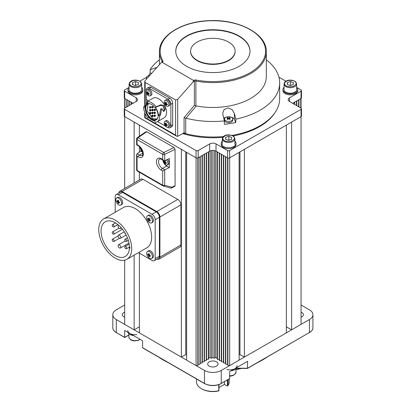 <?xml version="1.0" encoding="UTF-8"?>
<svg xmlns="http://www.w3.org/2000/svg" width="412" height="412" viewBox="0 0 412 412"><rect width="100%" height="100%" fill="white"/><g stroke="black" fill="none" stroke-linecap="round" stroke-linejoin="round"><path stroke-width="0.62" d="M258.262 362.21A70.519 40.711 0 0 0 262.732 359.841L262.207 360.145A69.777 40.283 180 0 1 257.757 362.498M241.442 368.41A69.777 40.283 180 0 1 235.973 369.672M167.978 362.498A69.777 40.283 180 0 1 163.528 360.145L163.003 359.841A70.519 40.711 0 0 0 167.473 362.21M235.973 369.518A70.519 40.711 0 0 0 240.902 368.41M262.732 359.841A70.519 40.711 0 0 0 266.832 357.261M216.542 361.854A5.196 3.002 0 0 0 210.877 361.2A5.196 3.002 0 0 0 207.674 363.976A5.196 3.002 0 0 0 209.193 366.098A5.196 3.002 0 0 0 214.858 366.747A5.196 3.002 0 0 0 218.066 363.976A5.196 3.002 0 0 0 216.542 361.854M124.692 312.167A5.196 3.002 0 0 0 122.307 314.691A5.196 3.002 0 0 0 123.832 316.813A5.196 3.002 0 0 0 124.692 317.214M301.054 317.209A5.196 3.002 0 0 0 303.428 314.691A5.196 3.002 0 0 0 301.908 312.569A5.196 3.002 0 0 0 301.054 312.172M142.609 340.796L142.609 347.702L142.609 340.796L124.687 330.45L124.687 337.356L128.874 334.941M142.609 347.702L204.47 383.418L204.47 370.45L116.287 319.537L116.287 332.51L124.687 337.356M116.606 332.69L116.38 332.711C113.908 331.114 112.718 329.43 112.811 327.658L112.811 314.691A11.876 6.855 0 0 1 116.287 309.839L124.681 304.993L124.681 260.193L124.692 324.388L134.137 329.842L134.137 255.152M301.054 304.993L309.448 309.839A11.876 6.855 0 0 1 312.924 314.691A11.876 6.855 0 0 1 309.448 319.537L221.265 370.45L221.265 383.418L229.664 378.571L229.664 371.66L247.586 361.314L247.401 368.333M112.811 314.691A11.876 6.855 0 0 0 116.287 319.537M204.47 370.45A11.876 6.855 0 0 0 221.265 370.45M158.903 357.261A70.519 40.711 0 0 0 163.003 359.841L163.528 360.145M229.036 378.932L229.664 378.571L229.036 378.932M190.602 51.346A22.269 12.854 0 0 0 190.602 51.526A22.269 12.854 0 0 0 197.121 60.621A22.269 12.854 0 0 0 221.388 63.407A22.269 12.854 0 0 0 235.139 51.526A22.269 12.854 0 0 0 235.134 51.346M197.121 60.255A22.269 12.854 0 0 0 221.388 63.041A22.269 12.854 0 0 0 235.139 51.165A22.269 12.854 0 0 0 228.614 42.07A22.269 12.854 0 0 0 204.347 39.284A22.269 12.854 0 0 0 190.602 51.165A22.269 12.854 0 0 0 197.121 60.255M239.115 36.014A37.116 21.429 0 0 0 198.666 31.369A37.116 21.429 0 0 0 175.754 51.165A37.116 21.429 0 0 0 186.626 66.317A37.116 21.429 0 0 0 227.069 70.962A37.116 21.429 0 0 0 249.981 51.165A37.116 21.429 0 0 0 239.115 36.014M249.981 51.346A37.116 21.429 0 0 0 239.115 36.374A37.116 21.429 0 0 0 198.811 31.698A37.116 21.429 0 0 0 175.754 51.346M156.673 67.542L150.128 69.664A66.806 38.568 180 0 1 159.423 59.776M146.373 79.207A66.806 38.568 180 0 1 147.058 76.287L149.736 75.401M150.128 69.664L150.128 73.063A66.806 38.568 0 0 0 148.608 75.772M266.312 59.776A66.806 38.568 180 0 1 279.676 82.92A66.806 38.568 180 0 1 235.829 119.14L235.829 122.539A66.806 38.568 0 0 1 224.355 124.311L224.355 120.917A66.806 38.568 180 0 1 185.977 118.223L185.714 118.136L185.714 133.679A66.806 38.568 0 0 0 223.474 136.521M231.796 135.43A66.806 38.568 0 0 0 279.676 98.437L279.676 82.92M196.241 105.946A53.447 30.859 0 0 0 266.312 76.622L266.312 51.768A53.447 30.859 180 0 1 195.896 81.03L195.896 105.838L196.241 105.946L185.977 118.223M235.829 119.14L234.356 113.31L232.126 109.628L227.99 107.892L224.077 109.613L222.681 113.47L224.355 120.917M184.427 132.746L177.701 136.321L176.65 136.212L175.6 135.105L175.6 99.951L177.701 99.369L193.027 82.014L193.594 80.474L162.101 62.294L161.406 62.439L145.158 80.582L144.725 81.602L145.158 82.379L145.158 105.832M175.6 99.951L145.158 82.379M183.371 133.045A66.806 38.568 180 0 0 185.714 133.679L184.061 132.721L184.061 117.636L194.376 105.384L194.376 81.236L193.027 82.014M145.158 113.527L145.158 117.528L175.6 135.105M195.896 105.838L194.376 105.384M184.061 117.636L185.714 118.136M223.706 118.337A5.938 3.43 180 0 1 226.332 117.101M230.916 117.101A5.938 3.43 180 0 1 234.356 119.372L235.829 122.539M150.128 73.063L151.595 73.29M118.872 192.996A4.455 2.57 60 0 1 119.784 191.256L140.78 179.138A4.455 2.57 60 0 1 143.005 179.359L177.752 199.418A4.455 2.57 60 0 1 180.904 204.872L180.904 244.996A4.455 2.57 60 0 1 179.982 247.035L158.986 259.158A4.455 2.57 60 0 1 157.023 259.076M119.784 191.256A4.455 2.57 60 0 1 122.009 191.477L156.756 211.541A4.455 2.57 60 0 1 159.907 216.995L159.907 257.119A4.455 2.57 60 0 1 158.986 259.158M115.242 220.116A23.309 13.457 60 0 1 130.465 240.654A23.309 13.457 60 0 1 126.896 259.333A23.309 13.457 60 0 1 115.242 258.18A23.309 13.457 60 0 1 100.013 237.636A23.309 13.457 60 0 1 103.587 218.963A23.309 13.457 60 0 1 115.242 220.116M126.896 259.333L146.837 247.818A23.309 13.457 -120 0 0 150.411 229.139A23.309 13.457 -120 0 0 135.188 208.601A23.309 13.457 -120 0 0 123.533 207.447L103.587 218.963M115.242 255.512A20.044 11.572 60 0 1 102.145 237.848A20.044 11.572 60 0 1 105.22 221.79A20.044 11.572 60 0 1 115.242 222.784A20.044 11.572 60 0 1 129.404 246.716L129.935 247.025L129.935 248.24L129.404 247.931A20.044 11.572 60 0 1 125.258 256.506A20.044 11.572 60 0 1 115.242 255.512M119.439 235.206A1.854 1.071 60 0 1 120.649 236.843A1.854 1.071 60 0 1 120.366 238.332A1.854 1.071 60 0 1 119.439 238.239A1.854 1.071 60 0 1 118.229 236.601A1.854 1.071 60 0 1 118.512 235.113A1.854 1.071 60 0 1 119.439 235.206M119.439 244.903A1.854 1.071 60 0 1 120.649 246.541A1.854 1.071 60 0 1 120.366 248.029A1.854 1.071 60 0 1 119.439 247.936A1.854 1.071 60 0 1 118.229 246.299A1.854 1.071 60 0 1 118.512 244.81A1.854 1.071 60 0 1 119.439 244.903M125.737 239.269A1.334 0.772 60 0 1 126.613 240.443A1.334 0.772 60 0 1 126.407 241.514A1.334 0.772 60 0 1 125.737 241.447A1.334 0.772 60 0 1 124.867 240.273A1.334 0.772 60 0 1 125.068 239.202A1.334 0.772 60 0 1 125.737 239.269M125.737 246.541A1.334 0.772 60 0 1 126.613 247.72A1.334 0.772 60 0 1 126.407 248.791A1.334 0.772 60 0 1 125.737 248.724A1.334 0.772 60 0 1 124.867 247.545A1.334 0.772 60 0 1 125.068 246.474A1.334 0.772 60 0 1 125.737 246.541M120.654 227.146A1.854 1.071 60 0 1 120.366 228.634A1.854 1.071 60 0 1 119.439 228.542A1.854 1.071 60 0 1 118.229 226.904A1.854 1.071 60 0 1 118.512 225.416A1.854 1.071 60 0 1 118.769 225.333M113.14 224.72A1.334 0.772 60 0 1 114.011 225.9A1.334 0.772 60 0 1 113.81 226.971A1.334 0.772 60 0 1 113.14 226.904A1.334 0.772 60 0 1 112.265 225.725A1.334 0.772 60 0 1 112.471 224.653A1.334 0.772 60 0 1 113.14 224.72M113.14 231.997A1.334 0.772 60 0 1 114.011 233.171A1.334 0.772 60 0 1 113.81 234.243A1.334 0.772 60 0 1 113.14 234.176A1.334 0.772 60 0 1 112.265 233.001A1.334 0.772 60 0 1 112.471 231.93A1.334 0.772 60 0 1 113.14 231.997M113.14 239.269A1.334 0.772 60 0 1 114.011 240.443A1.334 0.772 60 0 1 113.81 241.514A1.334 0.772 60 0 1 113.14 241.447A1.334 0.772 60 0 1 112.265 240.273A1.334 0.772 60 0 1 112.471 239.202A1.334 0.772 60 0 1 113.14 239.269M115.185 212.262L115.185 196.632A4.455 2.57 60 0 1 116.112 194.593A4.455 2.57 60 0 1 118.337 194.814L152.033 214.266A4.455 2.57 60 0 1 155.185 219.72L155.185 258.633A4.455 2.57 60 0 1 154.263 260.672A4.455 2.57 60 0 1 152.033 260.451L138.494 252.633M129.935 247.622L129.404 247.931M118.337 194.814L122.534 192.389L156.236 211.84L152.033 214.266M122.534 192.389A4.455 2.57 -120 0 0 120.309 192.167L116.112 194.593M154.263 260.672L158.46 258.247A4.455 2.57 -120 0 0 159.382 256.207L155.185 258.633M155.185 219.72L159.382 217.299L159.382 256.207M159.382 217.299A4.455 2.57 -120 0 0 156.236 211.84M125.706 234.16A1.334 0.772 60 0 1 124.795 232.574M174.024 147.527L175.074 149.35L164.702 154.376A1.483 0.778 -115.8 0 0 163.749 152.507L174.024 147.527L146.739 131.773L138.118 137.706A1.483 0.927 -124.5 0 0 137.273 137.696L145.956 131.722L146.739 131.773M175.074 185.714L174.74 186.409L171.608 187.923A1.483 0.778 -115.8 0 0 171.917 187.244L175.074 185.714L175.074 149.35M162.802 160.041A5.567 3.214 -120 0 0 166.68 166.015L169.368 167.571L164.702 169.837L164.702 185.266L171.917 187.244A1.483 1.133 -74.7 0 1 170.573 188.021A1.483 1.483 0 0 0 171.608 187.923M169.368 167.571L169.368 158.481L164.702 160.737L163.749 160.582L162.699 159.475L162.699 154.325L137.067 139.524L137.067 144.679L138.334 145.41A7.05 4.074 60 0 1 143.319 154.047A7.05 4.074 60 0 1 138.334 156.926L137.067 156.194L136.63 154.732L136.98 153.831L140.894 151.132L140.894 149.777M142.758 152.208L140.894 151.132M170.352 187.929A1.483 1.133 -74.7 0 0 170.573 188.021L163.358 186.044A1.483 1.133 -74.7 0 0 164.702 185.266A1.483 0.855 0 0 1 162.699 185.215L162.699 170.99L164.702 169.837M163.137 185.951A1.483 1.133 -74.7 0 0 163.358 186.044A1.483 1.483 0 0 1 163.008 185.894A1.483 0.855 120 0 0 163.137 185.951M147.661 101.239L152.955 98.185A11.284 6.515 60 0 1 158.594 98.741A11.284 6.515 60 0 1 165.964 108.686A11.284 6.515 60 0 1 164.239 117.724L157.307 121.725A11.284 6.515 60 0 1 155.19 122.256L154.67 120.762C152.631 120.67 150.596 119.48 148.572 117.188L148.052 118.079A11.284 6.515 60 0 1 143.706 106.749L145.467 105.75M147.836 101.29L147.779 101.733L147.82 101.275L147.316 101.718A11.284 6.515 60 0 1 151.667 102.743A11.284 6.515 60 0 1 156.102 106.857L160.974 104.736L163.822 105.699A11.284 6.515 60 0 1 165.217 109.056L163.966 111.472L162.802 110.452A11.284 6.515 -120 0 0 162.313 109.046L161.792 108.809L161.592 109.17L160.536 114.866L159.635 116.06A11.284 6.515 60 0 1 157.307 121.725M162.313 109.046L161.792 108.809M160.793 108.897L161.313 109.139L160.793 108.897L160.592 109.262L161.592 109.17M151.827 104.535A8.76 5.057 -120 0 0 147.604 104.185A8.76 5.057 -120 0 0 145.786 108.196A8.76 5.057 -120 0 0 151.982 118.924A8.76 5.057 -120 0 0 156.359 119.356A8.76 5.057 -120 0 0 158.172 115.525M151.667 104.437C147.712 102.603 145.544 103.855 145.158 108.196C145.544 112.986 147.712 116.74 151.667 119.47C155.618 121.308 157.791 120.052 158.177 115.71C157.791 110.926 155.618 107.166 151.667 104.437M148.784 103.551L147.604 104.185M147.985 103.999L147.058 110.983L152.718 118.502L156.715 119.12M149.422 107.28A0.742 0.427 60 0 1 149.412 107.135A0.742 0.427 60 0 1 149.561 106.796A0.742 0.427 60 0 1 149.932 106.832A0.742 0.427 60 0 1 150.421 107.486A0.742 0.427 60 0 1 150.308 108.083A0.742 0.427 60 0 1 149.932 108.047L149.726 107.197L149.726 107.923M149.561 106.796L150.457 106.528C151.137 107.326 151.137 107.728 150.457 107.743M149.422 110.189A0.742 0.427 60 0 1 149.412 110.045A0.742 0.427 60 0 1 149.561 109.705A0.742 0.427 60 0 1 149.932 109.741A0.742 0.427 60 0 1 150.421 110.395A0.742 0.427 60 0 1 150.308 110.993A0.742 0.427 60 0 1 149.932 110.952L149.726 110.107L149.726 110.833M149.561 109.705L150.457 109.438C151.137 110.236 151.137 110.637 150.457 110.653M149.412 113.197L149.726 113.017L150.04 113.558L149.726 113.743L149.412 112.955A0.742 0.427 60 0 1 149.561 112.615L150.457 112.347C151.137 113.14 151.137 113.547 150.457 113.558A0.742 0.427 60 0 1 150.308 113.897A0.742 0.427 60 0 1 149.932 113.861L149.932 113.861A0.742 0.427 60 0 1 149.814 113.779M149.561 112.615A0.742 0.427 60 0 1 149.932 112.651A0.742 0.427 60 0 1 150.457 113.558M151.678 107.13A0.742 0.427 60 0 1 151.667 106.986A0.742 0.427 60 0 1 151.822 106.646A0.742 0.427 60 0 1 152.193 106.682A0.742 0.427 60 0 1 152.677 107.336A0.742 0.427 60 0 1 152.564 107.929A0.742 0.427 60 0 1 152.193 107.892L151.982 107.043L151.982 107.774M151.822 106.646L152.718 106.378C153.393 107.171 153.393 107.578 152.718 107.589M151.678 110.04A0.742 0.427 60 0 1 151.667 109.891A0.742 0.427 60 0 1 151.822 109.556A0.742 0.427 60 0 1 152.193 109.592A0.742 0.427 60 0 1 152.677 110.246A0.742 0.427 60 0 1 152.564 110.838A0.742 0.427 60 0 1 152.193 110.802L151.982 109.953L151.982 110.679M151.822 109.556L152.718 109.288C153.393 110.081 153.393 110.488 152.718 110.498M151.678 112.95A0.742 0.427 60 0 1 151.667 112.8A0.742 0.427 60 0 1 151.822 112.461A0.742 0.427 60 0 1 152.193 112.502A0.742 0.427 60 0 1 152.677 113.156A0.742 0.427 60 0 1 152.564 113.748A0.742 0.427 60 0 1 152.193 113.712L151.982 112.862L151.982 113.588M151.822 112.461L152.718 112.198C153.393 112.991 153.393 113.393 152.718 113.408M151.678 115.86A0.742 0.427 60 0 1 151.667 115.71A0.742 0.427 60 0 1 151.822 115.37A0.742 0.427 60 0 1 152.193 115.406A0.742 0.427 60 0 1 152.677 116.06A0.742 0.427 60 0 1 152.564 116.658A0.742 0.427 60 0 1 152.193 116.622L151.982 115.772L151.982 116.498M151.822 115.37L152.718 115.108C153.393 115.901 153.393 116.302 152.718 116.318M153.939 115.705A0.742 0.427 60 0 1 153.923 115.561A0.742 0.427 60 0 1 154.078 115.221A0.742 0.427 60 0 1 154.448 115.257A0.742 0.427 60 0 1 154.933 115.911A0.742 0.427 60 0 1 154.819 116.508A0.742 0.427 60 0 1 154.448 116.467L154.237 115.623L154.237 116.349M154.078 115.221L154.974 114.953C155.648 115.751 155.648 116.153 154.974 116.169M153.939 112.795A0.742 0.427 60 0 1 153.923 112.651A0.742 0.427 60 0 1 154.078 112.311A0.742 0.427 60 0 1 154.448 112.347A0.742 0.427 60 0 1 154.933 113.001A0.742 0.427 60 0 1 154.819 113.599A0.742 0.427 60 0 1 154.448 113.558L154.237 112.713L154.237 113.439M154.078 112.311L154.974 112.043C155.648 112.842 155.648 113.243 154.974 113.259M153.939 109.886A0.742 0.427 60 0 1 153.923 109.741A0.742 0.427 60 0 1 154.078 109.401A0.742 0.427 60 0 1 154.448 109.438A0.742 0.427 60 0 1 154.933 110.092A0.742 0.427 60 0 1 154.819 110.689A0.742 0.427 60 0 1 154.448 110.653L154.237 109.803L154.237 110.529M154.078 109.401L154.974 109.134C155.648 109.932 155.648 110.334 154.974 110.349M151.039 87.349A4.156 2.4 -120 0 0 148.959 87.143L147.172 88.173A4.156 2.4 60 0 1 149.252 88.379L151.039 87.349L169.723 98.133L167.936 99.163L149.252 88.379M172.664 124.805L170.877 125.835A4.156 2.4 60 0 1 170.017 127.735L171.799 126.705A4.156 2.4 -120 0 0 172.664 124.805L172.664 103.227A4.156 2.4 -120 0 0 169.723 98.133M146.312 103.979L146.523 99.06M148.088 100.992L146.312 98.803L146.312 92.659M146.312 90.655L146.312 90.074A4.156 2.4 60 0 1 147.172 88.173M167.936 99.163A4.156 2.4 60 0 1 170.877 104.257L172.664 103.227M170.877 125.835L170.877 104.257M170.017 127.735A4.156 2.4 60 0 1 167.936 127.529L167.432 127.241M165.696 126.237L157.595 121.561M147.779 102.809L146.312 102.923M146.523 102.804L147.738 102.706M156.102 106.857L155.473 107.609C157.307 110.164 158.306 112.785 158.481 115.468L159.635 116.06L158.816 115.272L159.722 114.073L160.592 109.262M143.706 106.749L144.859 107.491L146.842 103.597L147.944 103.201L147.316 101.718M163.446 111.358L164.208 109.149L162.797 105.791L163.822 105.699M162.797 105.791L160.974 104.736L160.108 105.565L157.235 106.564L157.847 105.822M155.473 107.609L157.235 106.564M145.209 107.29L145.9 106.899M162.122 105.348L160.108 105.565M158.481 115.468L158.816 115.272M149.412 107.135L149.726 107.197M149.412 110.045L149.726 110.107M151.667 106.986L151.982 107.043M151.667 109.891L151.982 109.953M151.667 112.8L151.982 112.862M151.667 115.71L151.982 115.772M153.923 115.561L154.237 115.623M153.923 112.651L154.237 112.713M153.923 109.741L154.237 109.803M133.622 335.61A7.421 4.285 180 0 1 127.926 332.319M136.851 334.626A7.421 4.285 180 0 1 127.761 330.45M236.921 367.473A7.421 4.285 180 0 1 231.225 370.759M237.085 365.599A7.421 4.285 180 0 1 226.827 369.559M150.365 255.95A10.228 5.907 -60 0 1 150.375 255.574A10.382 5.995 180 0 1 149.293 255.074A10.382 5.995 -60 0 1 149.402 253.89A10.228 5.907 180 0 1 148.753 253.514A10.382 5.995 120 0 0 148.644 254.698A10.382 5.995 180 0 1 147.779 254.075A10.228 5.907 120 0 0 147.774 254.456A10.228 5.907 120 0 0 147.779 254.827A10.382 5.995 0 0 0 148.644 255.45A10.382 5.995 120 0 0 148.753 256.511A10.228 5.907 0 0 0 149.402 256.882A10.382 5.995 -60 0 1 149.293 255.826A10.382 5.995 0 0 0 150.375 256.326A10.228 5.907 -60 0 1 150.365 255.95M149.546 251.598A4.084 2.359 60 0 1 152.435 256.594A4.084 2.359 60 0 1 151.585 258.463A4.084 2.359 60 0 1 149.546 258.262A4.084 2.359 60 0 1 146.662 253.262A4.084 2.359 60 0 1 147.506 251.392A4.084 2.359 60 0 1 149.546 251.598M147.506 251.392L148.557 250.79A4.084 2.359 60 0 1 150.596 250.99A4.084 2.359 60 0 1 153.264 254.585A4.084 2.359 60 0 1 152.636 257.861L151.585 258.463M149.293 255.826L149.87 255.492L150.37 255.78M148.248 254.436L149.221 255.116L149.324 256.3M149.221 256.238L148.753 256.511M149.221 255.116L148.644 255.45M148.248 254.554L147.779 254.827M149.221 253.792L149.221 254.364L148.644 254.698M150.365 220.363A10.228 5.907 -60 0 1 150.375 219.982A10.382 5.995 180 0 1 149.293 219.483A10.382 5.995 -60 0 1 149.402 218.303A10.228 5.907 180 0 1 148.753 217.927A10.382 5.995 120 0 0 148.644 219.107A10.382 5.995 180 0 1 147.779 218.484A10.228 5.907 120 0 0 147.774 218.865A10.228 5.907 120 0 0 147.779 219.236A10.382 5.995 0 0 0 148.644 219.859A10.382 5.995 120 0 0 148.753 220.92A10.228 5.907 0 0 0 149.402 221.296A10.382 5.995 -60 0 1 149.293 220.235A10.382 5.995 0 0 0 150.375 220.734A10.228 5.907 -60 0 1 150.365 220.363M149.546 216.006A4.084 2.359 60 0 1 152.435 221.007A4.084 2.359 60 0 1 151.585 222.877A4.084 2.359 60 0 1 149.546 222.676A4.084 2.359 60 0 1 146.662 217.675A4.084 2.359 60 0 1 147.506 215.806A4.084 2.359 60 0 1 149.546 216.006M147.506 215.806L148.557 215.198A4.084 2.359 60 0 1 150.596 215.399A4.084 2.359 60 0 1 153.264 218.999A4.084 2.359 60 0 1 152.636 222.269L151.585 222.877M149.293 220.235L149.87 219.905L150.37 220.188M148.248 218.844L149.221 219.529L149.324 220.708M149.221 220.647L148.753 220.92M149.221 219.529L148.644 219.859M148.248 218.968L147.779 219.236M149.221 218.2L149.221 218.777L148.644 219.107M119.547 202.57A10.228 5.907 -60 0 1 119.552 202.189A10.382 5.995 180 0 1 118.476 201.689A10.382 5.995 -60 0 1 118.584 200.505A10.228 5.907 180 0 1 117.93 200.129A10.382 5.995 120 0 0 117.822 201.314A10.382 5.995 180 0 1 116.962 200.69A10.228 5.907 120 0 0 116.951 201.071A10.228 5.907 120 0 0 116.962 201.442A10.382 5.995 0 0 0 117.822 202.065A10.382 5.995 120 0 0 117.93 203.126A10.228 5.907 0 0 0 118.584 203.502A10.382 5.995 -60 0 1 118.476 202.441A10.382 5.995 0 0 0 119.552 202.941A10.228 5.907 -60 0 1 119.547 202.57M118.723 198.213A4.084 2.359 60 0 1 121.612 203.214A4.084 2.359 60 0 1 120.767 205.083A4.084 2.359 60 0 1 118.723 204.877A4.084 2.359 60 0 1 115.839 199.877A4.084 2.359 60 0 1 116.684 198.007A4.084 2.359 60 0 1 118.723 198.213M116.684 198.007L117.734 197.405A4.084 2.359 60 0 1 119.774 197.606A4.084 2.359 60 0 1 122.441 201.205A4.084 2.359 60 0 1 121.818 204.476L120.767 205.083M118.476 202.441L119.053 202.107L119.547 202.395M117.43 201.051L118.399 201.736L118.507 202.915M118.399 202.853L117.93 203.126M118.399 201.736L117.822 202.065M117.43 201.174L116.962 201.442M118.399 200.407L118.399 200.984L117.822 201.314M142.588 151.508A3.342 1.926 60 0 1 142.526 151.477A3.342 1.926 60 0 1 140.162 147.311M142.243 150.519A5.923 3.42 120 0 0 142.294 150.699L141.728 150.375A5.923 3.42 -60 0 1 141.532 149.319L140.719 148.624L140.852 148.109M140.719 148.624L141.172 148.552M141.728 150.375L142.016 150.014M166.371 159.928A3.342 1.926 60 0 1 167.293 164.975A3.342 1.926 60 0 1 165.619 164.81A3.342 1.926 60 0 1 163.286 160.32M167.293 164.975L168.348 164.362A3.342 1.926 -120 0 0 167.499 159.387M165.197 162.328L166.402 162.797L166.402 163.451L165.197 162.982A5.923 3.42 120 0 0 165.392 164.033L164.826 163.708A5.923 3.42 -60 0 1 164.63 162.652L163.816 161.957L163.816 161.303L164.63 161.998A5.923 3.42 -60 0 1 164.826 160.721L165.392 161.046A5.923 3.42 120 0 0 165.197 162.328L164.63 162.652M163.816 161.957L164.434 161.865M164.826 163.708L165.217 163.219M165.197 162.982L165.84 162.611M164.63 161.998L165.274 161.628M150.179 95.821L151.235 95.208A3.342 1.926 -120 0 0 151.75 92.535A3.342 1.926 -120 0 0 149.566 89.589A3.342 1.926 -120 0 0 147.898 89.425L146.842 90.032A3.342 1.926 60 0 1 148.511 90.202A3.342 1.926 60 0 1 150.694 93.143A3.342 1.926 60 0 1 150.179 95.821A3.342 1.926 60 0 1 148.511 95.656A3.342 1.926 60 0 1 146.327 92.71A3.342 1.926 60 0 1 146.842 90.032M148.083 93.174L149.288 93.642L149.288 94.296L148.083 93.828A5.923 3.42 120 0 0 148.279 94.878L147.712 94.554A5.923 3.42 -60 0 1 147.517 93.498L146.703 92.803L146.703 92.149L147.517 92.844A5.923 3.42 -60 0 1 147.712 91.567L148.279 91.891A5.923 3.42 120 0 0 148.083 93.174L147.517 93.498M146.703 92.803L147.321 92.71M147.712 94.554L148.104 94.065M148.083 93.828L148.727 93.457M147.517 92.844L148.16 92.473M168.235 106.245L169.291 105.632A3.342 1.926 -120 0 0 169.806 102.959A3.342 1.926 -120 0 0 167.622 100.013A3.342 1.926 -120 0 0 165.954 99.848L164.898 100.461A3.342 1.926 60 0 1 166.566 100.626A3.342 1.926 60 0 1 168.75 103.567A3.342 1.926 60 0 1 168.235 106.245A3.342 1.926 60 0 1 166.566 106.08A3.342 1.926 60 0 1 164.383 103.134A3.342 1.926 60 0 1 164.898 100.461M166.139 103.597L167.344 104.066L167.344 104.72L166.139 104.251A5.923 3.42 120 0 0 166.335 105.307L165.768 104.978A5.923 3.42 -60 0 1 165.572 103.922L164.759 103.227L164.759 102.573L165.572 103.268A5.923 3.42 -60 0 1 165.768 101.991L166.335 102.32A5.923 3.42 120 0 0 166.139 103.597L165.572 103.922M164.759 103.227L165.377 103.134M165.768 104.978L166.16 104.488M166.139 104.251L166.788 103.881M165.572 103.268L166.216 102.897M168.235 127.092L169.291 126.484A3.342 1.926 -120 0 0 169.806 123.806A3.342 1.926 -120 0 0 167.622 120.865A3.342 1.926 -120 0 0 165.954 120.695L164.898 121.308A3.342 1.926 60 0 1 166.566 121.473A3.342 1.926 60 0 1 168.75 124.419A3.342 1.926 60 0 1 168.235 127.092A3.342 1.926 60 0 1 166.566 126.927A3.342 1.926 60 0 1 164.383 123.986A3.342 1.926 60 0 1 164.898 121.308M166.139 124.445L167.344 124.918L167.344 125.572L166.139 125.099A5.923 3.42 120 0 0 166.335 126.154L165.768 125.825A5.923 3.42 -60 0 1 165.572 124.774L164.759 124.079L164.759 123.425L165.572 124.12A5.923 3.42 -60 0 1 165.768 122.838L166.335 123.167A5.923 3.42 120 0 0 166.139 124.445L165.572 124.774M164.759 124.079L165.377 123.981M165.768 125.825L166.16 125.341M166.139 125.099L166.788 124.728M165.572 124.12L166.216 123.749M278.934 77.183L285.918 81.215M296.851 87.529L301.048 89.955A1.483 0.855 0 0 1 301.481 90.558A1.483 0.855 0 0 1 301.048 91.165L289.502 97.835L289.502 101.47L301.048 108.135A1.483 0.855 0 0 1 301.481 108.742A1.483 0.855 0 0 1 301.048 109.35L229.664 150.56L229.664 157.832A1.483 0.855 180 0 1 227.563 157.832L216.017 151.168A4.455 2.57 0 0 0 209.718 151.168L198.172 157.832A1.483 0.855 180 0 1 196.071 157.832L124.687 116.622A1.483 0.855 180 0 1 124.254 116.014L124.254 108.742A1.483 0.855 0 0 0 124.687 109.35L124.692 188.423M301.481 90.558L301.481 97.835A1.483 0.855 180 0 1 301.048 98.437L292.659 103.294M301.481 108.742L301.481 116.014A1.483 0.855 180 0 1 301.048 116.622L229.664 157.832L229.664 365.599L227.908 365.423L227.594 364.383L225.807 364.203L225.493 363.173L223.706 362.993L223.392 361.963L221.61 361.777L221.296 360.757L219.508 360.577L219.194 359.547L217.412 359.362L217.098 358.332L215.672 357.523L214.353 358.28L212.87 357.544L211.382 358.28L210.058 357.513L208.637 358.332L208.323 359.362L206.541 359.547L206.227 360.577L204.44 360.757L204.131 361.777L202.344 361.963L202.029 362.993L200.242 363.173L199.928 364.203L198.146 364.383L197.827 365.423L196.076 365.604L196.076 157.837L186.626 152.378L186.626 360.145L196.076 365.604M227.563 157.832L227.563 150.56L216.017 143.896L216.017 151.168M209.718 151.168L209.718 143.896L198.172 150.56L198.172 157.832M196.071 157.832L196.071 150.56L124.687 109.35M124.254 108.742A1.483 0.855 0 0 1 124.687 108.135L136.233 101.47L136.233 97.835L124.687 91.165L124.687 98.437A1.483 0.855 180 0 1 124.254 97.835L124.254 90.558A1.483 0.855 0 0 0 124.687 91.165M133.076 103.283L124.687 98.437L124.681 108.14M124.254 90.558A1.483 0.855 0 0 1 124.687 89.955L128.889 87.529M139.817 81.215L146.801 77.183M136.233 97.835A4.455 2.57 180 0 1 137.541 99.653A4.455 2.57 180 0 1 136.233 101.47M196.071 150.56A1.483 0.855 0 0 0 198.172 150.56M209.718 143.896A4.455 2.57 180 0 1 216.017 143.896M227.563 150.56A1.483 0.855 0 0 0 229.664 150.56M289.502 101.47A4.455 2.57 180 0 1 288.194 99.653A4.455 2.57 180 0 1 289.502 97.835M229.917 119.248A10.228 5.907 -60 0 1 230.246 119.068A10.382 5.995 -120 0 0 229.273 118.383A10.382 5.995 -60 0 1 230.246 117.95A10.228 5.907 -120 0 0 229.592 117.575A10.382 5.995 120 0 0 228.624 118.007A10.382 5.995 -120 0 0 227.651 117.575A10.228 5.907 120 0 0 227.326 117.75A10.228 5.907 120 0 0 227.002 117.95A10.382 5.995 60 0 1 227.97 118.383A10.382 5.995 120 0 0 227.002 119.068A10.228 5.907 60 0 1 227.651 119.444A10.382 5.995 -60 0 1 228.624 118.759A10.382 5.995 60 0 1 229.592 119.444A10.228 5.907 -60 0 1 229.917 119.248M231.508 117.384A4.084 2.359 180 0 1 232.703 119.047A4.084 2.359 180 0 1 231.508 120.716A4.084 2.359 180 0 1 225.735 120.716A4.084 2.359 180 0 1 224.54 119.047A4.084 2.359 180 0 1 225.735 117.384A4.084 2.359 180 0 1 231.508 117.384M232.703 119.047L232.703 120.263A4.084 2.359 180 0 1 230.184 122.441A4.084 2.359 180 0 1 225.735 121.926A4.084 2.359 180 0 1 224.54 120.263L224.54 119.047M227.97 118.383L227.97 119.047L227.476 119.336M229.7 118.172L228.624 118.671L227.542 118.172M227.651 118.115L227.651 117.575M228.624 118.671L228.624 118.007M229.592 118.115L229.592 117.575M229.767 119.336L229.273 119.047L229.273 118.383M296.65 87.334A7.421 4.285 180 0 1 297.763 89.589L297.763 90.558A7.421 4.285 180 0 1 287.504 94.518A7.421 4.285 180 0 1 282.915 90.558L282.915 89.589A7.421 4.285 180 0 1 284.033 87.334M297.763 89.589A7.421 4.285 180 0 1 287.504 93.55A7.421 4.285 180 0 1 282.915 89.589M234.922 141.151A7.421 4.285 180 0 1 236.035 143.412L236.035 144.38A7.421 4.285 180 0 1 225.776 148.341A7.421 4.285 180 0 1 221.192 144.38L221.192 143.412A7.421 4.285 180 0 1 222.305 141.151M236.035 143.412A7.421 4.285 180 0 1 225.776 147.367A7.421 4.285 180 0 1 221.192 143.412M141.702 87.334A7.421 4.285 180 0 1 142.82 89.589L142.82 90.558A7.421 4.285 180 0 1 132.556 94.518A7.421 4.285 180 0 1 127.972 90.558L127.972 89.589A7.421 4.285 180 0 1 129.085 87.334M142.82 89.589A7.421 4.285 180 0 1 132.556 93.55A7.421 4.285 180 0 1 127.972 89.589M141.702 84.012L141.702 89.589A6.309 3.641 180 0 1 138.221 92.849A6.309 3.641 180 0 1 129.085 89.589L129.085 84.012A6.309 3.641 180 0 0 129.754 85.645A6.309 3.641 180 0 0 138.221 87.272A6.309 3.641 180 0 0 141.702 84.012L140.956 82.148C138.489 79.403 130.079 78.872 129.085 84.012M138.463 82.642L135.6 81.555L132.535 82.441L132.329 84.414L135.193 85.505L138.257 84.62L138.463 82.642M135.6 81.555L135.6 85.191L134.894 85.392M132.535 84.491L132.535 82.441M135.893 85.299L135.6 85.191M231.683 137.433L228.82 136.341L225.75 137.227L225.549 139.204L228.408 140.296L231.477 139.41L231.683 137.433M228.82 136.341L228.82 139.977L228.114 140.183M225.75 139.282L225.75 137.227M229.113 140.09L228.82 139.977M296.65 84.012L296.65 89.589A6.309 3.641 180 0 1 293.164 92.849A6.309 3.641 180 0 1 284.033 89.589L284.033 84.012A6.309 3.641 180 0 0 284.697 85.645A6.309 3.641 180 0 0 293.164 87.272A6.309 3.641 180 0 0 296.65 84.012L295.898 82.148C293.437 79.403 285.027 78.872 284.033 84.012M293.406 82.642L290.548 81.555L287.478 82.441L287.272 84.414L290.136 85.505L293.2 84.62L293.406 82.642M290.548 81.555L290.548 85.191L289.842 85.392M287.478 84.491L287.478 82.441M290.841 85.299L290.548 85.191M196.539 378.988L196.539 381.965A16.331 9.43 0 0 0 201.319 388.634A16.331 9.43 0 0 0 218.757 390.761L218.757 384.7M228.099 379.622L228.099 385.364A16.331 9.43 0 0 0 229.201 381.965L229.201 378.988M228.099 385.364L227.259 386.034L224.416 384.391L224.416 381.754M219.019 387.507L224.416 384.391M219.019 384.607L218.86 390.88A15.589 9.002 180 0 1 201.844 388.933L201.319 388.634M227.419 385.951L227.419 380.019M219.019 390.803L218.757 390.761M244.362 357.116L286.35 332.87L286.35 125.104L244.362 149.35L244.362 357.116L239.98 354.588A74.232 42.858 180 0 1 239.115 354.778M291.598 329.842L301.054 324.383L301.054 116.617L291.598 122.076L291.598 329.842L286.35 326.814M134.137 182.974L134.137 122.076L124.692 116.622L124.681 188.428M185.755 151.879L185.755 354.588L181.373 357.116L181.373 149.35L139.385 125.104L139.385 136.243M229.664 365.599L239.115 360.145L239.115 152.378L229.664 157.832M197.827 157.981L197.827 365.423M227.908 157.981L227.908 365.423M239.98 151.879L239.98 354.588M301.048 91.165L301.048 108.135M300.745 98.617L300.745 107.959M124.99 98.617L124.99 107.959M134.137 329.842L139.385 326.814M181.373 357.116L139.385 332.87L139.385 253.148M139.385 179.941L139.385 172.257M139.385 152.167L139.385 146.6M186.626 354.778A74.232 42.858 180 0 1 185.755 354.588M198.146 157.847L198.146 364.383M199.928 156.817L199.928 364.203M200.242 156.637L200.242 363.173M202.029 155.607L202.029 362.993M202.344 155.427L202.344 361.963M204.131 154.397L204.131 361.777M204.44 154.217L204.44 360.757M206.227 153.187L206.227 360.577M206.541 153.001L206.541 359.547M208.323 151.971L208.323 359.362M208.637 151.791L208.637 358.332M210.058 150.993L210.058 357.513M211.382 150.56L211.382 358.28M212.87 150.416L212.87 357.544M214.353 150.56L214.353 358.28M215.672 150.988L215.672 357.523M217.098 151.791L217.098 358.332M217.412 151.971L217.412 359.362M219.194 153.001L219.194 359.547M219.508 153.187L219.508 360.577M221.296 154.217L221.296 360.757M221.61 154.397L221.61 361.777M223.392 155.427L223.392 361.963M223.706 155.607L223.706 362.993M225.493 156.637L225.493 363.173M225.807 156.817L225.807 364.203M227.594 157.847L227.594 364.383M294.431 102.258L294.431 104.313M294.745 102.078L294.745 104.499M296.532 101.048L296.532 105.529M296.846 100.868L296.846 105.709M298.628 99.838L298.628 106.739M298.942 99.653L298.942 106.919M126.793 99.653L126.793 106.919M127.107 99.838L127.107 106.739M128.889 100.868L128.889 105.709M129.208 101.048L129.208 105.529M130.99 102.078L130.99 104.499M131.304 102.258L131.304 104.313M182.526 133.534A66.064 38.141 0 0 0 222.738 137.366M232.996 135.981A66.064 38.141 0 0 0 275.02 112.584M236.514 368.225L247.586 368.225L309.448 332.51L309.448 319.537M247.53 368.405L309.448 332.51A11.876 6.855 0 0 0 312.924 327.658L312.924 314.691M204.785 383.603L204.47 383.418A11.876 6.855 0 0 0 221.265 383.418L229.479 378.829M112.811 327.658A11.876 6.855 0 0 0 116.287 332.51L124.687 337.51L128.874 335.09M220.95 383.603L221.172 383.623C215.636 386.26 210.099 386.26 204.563 383.623L142.737 347.929M162.189 61.955L162.189 61.568A53.447 30.859 180 0 1 159.423 51.768L159.423 64.427M193.594 80.474L193.851 80.325A2.225 1.288 180 0 1 196.133 80.016A52.705 30.426 0 0 0 265.266 54.436A52.705 30.426 0 0 0 207.2 20.914A52.705 30.426 0 0 0 162.895 60.827A2.225 1.288 180 0 1 162.354 62.145L162.101 62.294M177.701 99.369L177.701 136.321M162.354 62.145A0.742 0.427 60 0 0 161.983 62.109L162.266 61.841A1.483 0.855 0 0 0 162.189 61.568A0.742 0.577 -30.1 0 1 162.895 60.827M196.133 80.016L195.896 81.03A1.483 0.855 0 0 0 194.376 81.236A0.742 0.427 -120 0 0 193.851 80.325M234.356 119.372L234.356 113.31M155.612 68.742L155.612 67.846M159.907 257.119L180.904 244.996M159.907 216.995L180.904 204.872M156.756 211.541L177.752 199.418M122.009 191.477L143.005 179.359M137.067 156.194L137.067 170.419L162.699 185.215A1.483 0.855 120 0 0 163.008 185.894L137.371 171.098A1.483 0.855 120 0 0 137.505 171.15M162.699 170.99L161.432 170.259A7.05 4.074 60 0 1 156.442 161.622A7.05 4.074 60 0 1 161.432 158.744L162.699 159.475M137.273 137.696A1.483 1.483 0 0 0 136.63 138.921A1.483 0.855 0 0 0 137.067 139.524A1.483 0.855 120 0 1 138.118 137.706L163.749 152.507A1.483 0.855 120 0 0 162.699 154.325A1.483 0.855 180 0 0 164.702 154.376L164.702 160.737M166.68 166.015L162.477 168.441L164.8 169.78M161.432 158.744A1.483 0.855 120 0 0 161.736 159.423C160.227 158.857 159.542 158.744 159.696 159.073A5.567 3.214 -120 0 0 158.841 163.533A5.567 3.214 -120 0 0 162.477 168.441A1.483 0.855 -60 0 0 161.432 170.259M142.876 153.094L139.385 155.108A5.567 3.214 -120 0 0 142.166 155.381C142.743 155.911 142.882 154.618 142.588 151.508C141.769 149.036 140.451 147.228 138.643 146.09A1.483 0.855 -60 0 1 138.334 145.41M137.062 153.769L139.385 155.108A1.483 0.855 120 0 0 138.334 156.926M137.067 170.419A1.483 0.855 180 0 1 136.63 169.811A1.483 1.483 0 0 0 137.371 171.098A1.483 0.855 120 0 1 137.067 170.419M159.722 114.073L160.536 114.866M164.208 109.149L165.217 109.056M148.052 118.079L148.912 116.998M140.183 339.395L137.886 340.523L134.755 340.878C131.526 340.832 129.564 339.539 128.874 336.995A6.309 3.641 0 0 0 134.739 340.626A6.309 3.641 0 0 0 140.049 339.318M229.664 375.79A6.309 3.641 0 0 0 235.958 372.402A6.309 3.641 0 0 0 235.973 372.144L235.973 368.828M301.048 116.622L301.048 109.35M140.507 82.055C142.006 83.363 141.156 84.841 137.953 86.479C133.761 86.978 131.201 86.484 130.285 85.006C128.786 83.693 129.636 82.22 132.839 80.577C137.031 80.082 139.591 80.572 140.507 82.055M222.305 138.803C223.299 133.663 231.709 134.194 234.176 136.939L234.922 138.803A6.309 3.641 180 0 1 231.436 142.063A6.309 3.641 180 0 1 222.969 140.435A6.309 3.641 180 0 1 222.305 138.803L222.305 144.38M233.728 136.841C235.226 138.154 234.377 139.627 231.173 141.27C226.976 141.764 224.422 141.275 223.505 139.797C222.001 138.483 222.856 137.005 226.059 135.368C230.251 134.873 232.806 135.363 233.728 136.841M295.45 82.055C296.954 83.363 296.099 84.841 292.896 86.479C288.704 86.978 286.149 86.484 285.228 85.006C283.729 83.693 284.579 82.22 287.782 80.577C291.979 80.082 294.534 80.572 295.45 82.055M236.364 368.41L247.509 368.41M309.355 332.711C311.832 331.114 313.022 329.43 312.924 327.658M235.139 51.526L235.139 51.165M144.725 81.602L144.725 106.172M144.725 112.481L144.725 117.781L176.65 136.212M190.602 51.526L190.602 51.165M161.983 62.109L161.406 62.439M266.312 51.768C267.074 33.949 238.522 18.875 208.719 20.693C181.831 21.573 158.888 35.746 159.423 51.768M126.144 234.995L120.366 238.332M128.977 243.054L120.366 248.029M128.323 240.407L126.407 241.514M129.698 246.886L126.407 248.791M121.442 228.011L120.366 228.634M117.899 224.607L113.81 226.971M122.467 229.242L113.81 234.243M119.465 238.249L113.81 241.514M124.29 231.781L118.512 235.113M125.202 240.948L118.512 244.81M127.432 237.837L125.068 239.202M129.162 244.115L125.068 246.474M115.478 222.923L112.471 224.653M118.975 228.176L112.471 231.93M118.126 235.937L112.471 239.202M136.63 154.732L136.63 169.811M136.63 138.921L136.63 144.926L138.643 146.09M161.736 159.423L163.749 160.582M160.922 108.856L161.921 108.768M150.308 108.083L150.828 107.779M150.308 110.993L150.828 110.689M150.308 113.897L150.828 113.599M152.564 107.929L153.089 107.625M152.564 110.838L153.089 110.534M152.564 113.748L153.089 113.444M152.564 116.658L153.089 116.354M154.819 116.508L155.345 116.205M154.819 113.599L155.345 113.295M154.819 110.689L155.345 110.385M146.842 103.597L147.862 103.005M128.874 336.995L128.874 333.674M235.973 372.144C234.964 374.961 232.718 376.254 229.237 376.032M234.922 138.803L234.922 144.38"/></g></svg>
